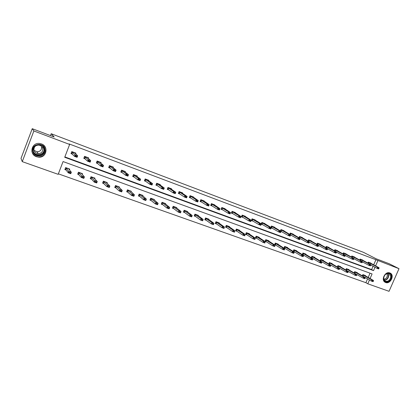 <?xml version="1.0" encoding="UTF-8"?>
<svg xmlns="http://www.w3.org/2000/svg" width="420" height="420" viewBox="0 0 420 420"><rect width="100%" height="100%" fill="white"/><g stroke="black" fill="none" stroke-linecap="round" stroke-linejoin="round"><path stroke-width="0.63" d="M41.407 143.903C48.914 146.323 46.568 157.883 38.75 157.174L36.535 156.734C28.654 154.297 31.61 142.065 39.764 143.498L41.407 143.903M389.86 272.927L390.358 273.163C394.816 275.42 390.254 284.466 385.644 282.524L384.977 282.198C380.704 279.794 385.345 270.958 389.86 272.927M370.078 278.549L372.094 273.929L63.074 161.569L58.17 174.332L22.265 161.637L21 158.419L32.23 128.688L54.175 136.988L51.182 133.728L363.442 252.315L376.205 258.809L389.151 263.708L399 268.685L389.041 291.312L367.789 283.799L369.464 279.956M58.359 173.843L365.899 282.697L367.789 283.799M22.265 161.637L33.863 130.966L69.641 144.459L64.717 157.29L373.538 270.622L375.002 267.267M32.23 128.688L33.863 130.966M51.182 133.728L50.474 135.587M88.368 158.482L88.604 157.868L84.556 156.356L83.79 158.34L85.234 158.881M113.127 167.627L113.342 167.087L109.436 165.632L108.675 167.58L110.203 168.147M137.03 176.484L137.23 175.991L133.455 174.584L132.699 176.495L134.311 177.093M160.13 185.047L160.309 184.595L156.665 183.236L155.915 185.11L157.6 185.734M182.453 193.337L182.627 192.911L179.099 191.599L178.358 193.441L180.112 194.093M204.052 201.359L204.215 200.959L200.802 199.689L200.067 201.5L201.884 202.172M224.957 209.129L225.109 208.751L221.807 207.517L221.078 209.297L222.952 209.995M245.196 216.657L245.348 216.295L242.146 215.103L241.427 216.851L243.348 217.565M264.81 223.949L264.952 223.603L261.854 222.448L261.214 223.976M263.109 224.9L261.25 224.207M283.82 231.021L283.962 230.685L280.954 229.567L280.361 230.974M282.261 232.008L280.943 231.515M302.258 237.878L302.395 237.557L299.476 236.471L298.925 237.773M300.83 238.901L300.027 238.602M320.145 244.535L320.276 244.225L317.447 243.17L316.932 244.382M318.848 245.584L318.528 245.469M337.512 250.997L337.638 250.698L334.892 249.674L334.404 250.803M354.375 257.271L354.501 256.982L351.834 255.985L351.372 257.05M370.76 263.372L370.881 263.088L368.288 262.122L367.852 263.12M64.859 156.912L371.621 269.582L373.076 266.243M373.663 264.904L375.921 259.718L69.095 143.918L69.641 144.459M362.628 260.342L362.749 260.059L360.119 259.077L359.672 260.106M346.006 254.158L346.132 253.864L343.423 252.851L342.951 253.948M328.892 247.79L329.023 247.485L326.235 246.446L325.736 247.616M311.267 241.232L311.404 240.917L308.532 239.846L307.996 241.101M309.907 242.267L309.351 242.062M293.108 234.476L293.244 234.15L290.283 233.042L289.716 234.397M291.617 235.478L290.556 235.084M274.386 227.509L274.528 227.173L271.478 226.034L270.863 227.498M272.758 228.48L271.173 227.892M255.082 220.332L255.229 219.975L252.079 218.804L251.359 220.537L253.307 221.261M235.158 212.924L235.31 212.552L232.06 211.339L231.331 213.103L233.231 213.806M214.589 205.275L214.746 204.887L211.391 203.637L210.656 205.433L212.504 206.115M193.342 197.384L193.51 196.97L190.04 195.678L189.299 197.505L191.084 198.166M171.386 189.226L171.559 188.79L167.974 187.451L167.228 189.31L168.95 189.95M148.68 180.799L148.869 180.327L145.157 178.946L144.406 180.841L146.055 181.451M125.186 172.095L125.386 171.575L121.548 170.147L120.792 172.074L122.362 172.657M100.858 163.091L101.078 162.519L97.104 161.033L96.343 163.002L97.829 163.553M75.647 153.793L75.905 153.132L71.783 151.599L71.011 153.599L72.413 154.119M375.921 259.718L399 268.685M375.59 265.923L377.864 260.71M365.899 282.697L367.568 278.869M368.177 277.473L370.052 273.184M66.124 170.037L64.864 169.585L65.63 167.591L69.757 169.076L69.458 169.859M78.96 174.636L77.663 174.174L78.43 172.2L82.483 173.659L82.205 174.379M91.565 179.156L90.242 178.684L91.004 176.726L94.983 178.159L94.726 178.831M103.95 183.598L102.596 183.109L103.357 181.172L107.268 182.584L107.021 183.215M116.12 187.96L114.739 187.467L115.495 185.546L119.343 186.931L119.107 187.525M128.084 192.25L126.672 191.741L127.428 189.84L131.208 191.2L130.982 191.767M139.839 196.46L138.406 195.951L139.156 194.066L142.874 195.4L142.658 195.941M151.4 200.608L149.94 200.083L150.685 198.214L154.34 199.532L154.135 200.046M162.761 204.682L161.28 204.152L162.026 202.298L165.617 203.59L165.417 204.089M173.938 208.688L172.431 208.147L173.171 206.315L176.71 207.585L176.516 208.063M184.926 212.625L183.404 212.079L184.139 210.263L187.614 211.512L187.43 211.974M195.736 216.5L194.192 215.948L194.927 214.148L198.345 215.376L198.166 215.822M206.372 220.316L204.808 219.755L205.538 217.964L208.903 219.177L208.73 219.613M216.835 224.065L215.255 223.498L215.98 221.728L219.292 222.92L219.119 223.34M227.136 227.756L225.535 227.183L226.259 225.424L229.514 226.601L229.346 227.01M237.269 231.389L235.652 230.811L236.371 229.068L239.578 230.223L239.416 230.622M247.244 234.964L245.611 234.381L246.325 232.654L249.485 233.788L249.322 234.176M257.061 238.487L255.413 237.893L256.127 236.182L259.234 237.3L259.077 237.678M266.732 241.952L265.062 241.353L265.776 239.657L268.837 240.76L268.679 241.127M276.25 245.364L274.57 244.76L275.279 243.075L278.292 244.162L278.14 244.524M285.621 248.724L283.931 248.115L284.634 246.446L287.6 247.517L287.453 247.868M293.149 251.412L293.848 249.764L296.772 250.819L296.625 251.165M294.856 252.032L293.202 251.444M302.253 254.62L302.925 253.034L305.807 254.069L305.66 254.41M303.949 255.292L302.521 254.783M311.22 257.78L311.871 256.252L314.706 257.276L314.564 257.612M312.905 258.505L311.698 258.074M320.05 260.899L320.681 259.423L323.479 260.432L323.337 260.762M321.731 261.671L320.738 261.314M329.443 264.206L328.755 263.959L329.364 262.553L332.115 263.545L331.979 263.865M330.425 264.784L329.642 264.505M337.323 267.01L337.916 265.629L340.636 266.611L340.494 266.926M338.998 267.86L338.41 267.65M345.77 270.002L346.348 268.669L349.025 269.63L348.889 269.945M347.44 270.884L347.051 270.748M365.022 278.344L364.303 277.867L365.022 278.344L364.712 278.681L363.106 278.103L354.102 272.953L354.659 271.661L357.299 272.612L357.163 272.921M362.308 275.861L362.854 274.612L365.453 275.546L365.321 275.851M371.621 269.582L373.538 270.622M378.898 268.559L378.194 268.07L378.898 268.559L378.567 268.905L376.987 268.322L377.491 267.173L368.214 262.3M378.11 268.264L376.987 268.322L370.755 265.004M369.82 262.689L379.066 267.76L377.491 267.173L378.194 268.07M378.982 268.364L379.066 267.76M362.88 276.192L371.417 281.075L371.915 279.93L373.501 280.497L364.476 275.289L362.817 274.691M372.53 281.027L373.322 281.311L372.614 280.838L371.417 281.075L373.002 281.636L373.322 281.311M362.78 274.774L371.915 279.93L372.614 280.838M373.501 280.497L373.406 281.122M370.624 265.493L369.905 264.999L370.624 265.493L370.304 265.85L368.697 265.256L369.206 264.096L360.04 259.255M369.82 265.193L368.697 265.256L362.371 261.865M361.699 259.665L370.808 264.689L369.206 264.096L369.905 264.999M370.708 265.298L370.808 264.689M362.229 262.379L361.499 261.88L362.229 262.379L361.919 262.747L360.292 262.143L360.796 260.972L351.755 256.163M361.415 262.08L360.292 262.143L353.861 258.678M353.462 256.594L362.423 261.576L360.796 260.972L361.499 261.88M362.313 262.185L362.423 261.576M364.219 278.056L363.106 278.103L363.605 276.948L365.216 277.526L356.328 272.354L354.627 271.74M354.59 271.824L363.605 276.948L364.303 277.867M365.216 277.526L365.106 278.15M346.427 270.296L346.043 270.16M345.786 269.971L354.669 275.095L355.173 273.929L356.806 274.512L348.065 269.383L346.311 268.748M355.782 275.042L356.601 275.336L355.866 274.848L354.669 275.095L356.302 275.678L356.601 275.336M346.28 268.832L355.173 273.929L355.866 274.848M356.806 274.512L356.685 275.142M391.277 276.56C391.619 281.904 383.565 284.025 383.57 278.56C383.224 273.168 391.335 271.1 391.277 276.56M383.665 278.381L385.035 281.038C388.169 281.894 390.091 280.387 390.8 276.528L389.34 273.803C386.221 273.047 384.332 274.575 383.665 278.381M386.788 273.646L387.361 275.289C387.088 277.699 385.891 278.975 383.754 279.127M384.746 282.035C388.626 283.038 390.989 281.164 391.85 276.413C391.771 274.858 391.167 273.73 390.028 273.026L389.807 272.911M45.008 149.31C46.699 156.76 33.941 158.744 32.776 151.158C31.054 143.614 43.943 141.729 45.008 149.31M33.201 151.027C33.926 153.762 35.742 155.305 38.656 155.652C42.724 155.342 44.683 153.232 44.515 149.321C43.874 146.738 42.194 145.204 39.464 144.706C35.159 144.795 33.07 146.905 33.201 151.027C35.007 157.174 45.318 154.875 43.88 148.691L42.436 145.929M41.412 146.281L41.596 146.947C41.722 149.961 40.215 151.578 37.076 151.793L34.03 150.376M42.788 148.712C42.913 151.783 41.375 153.431 38.178 153.657C35.921 153.368 34.508 152.166 33.952 150.045C33.847 146.843 35.464 145.194 38.808 145.105C40.955 145.483 42.284 146.685 42.788 148.712M31.862 151.294C32.776 154.712 35.054 156.623 38.693 157.028C43.712 156.613 46.116 153.998 45.906 149.173C45.496 147.163 44.389 145.593 42.583 144.459M44.341 149.069L44.384 148.759M353.703 259.219L352.963 258.72L353.703 259.219L353.409 259.597L351.755 258.983L352.264 257.807L343.345 253.029M352.879 258.914L351.755 258.983L345.23 255.439M345.109 253.481L353.918 258.421L352.264 257.807L352.963 258.72M353.787 259.024L353.918 258.421M337.995 267.272L337.418 267.062M337.355 266.942L346.112 272.039L346.616 270.863L348.274 271.457L339.68 266.364L337.88 265.713M347.225 271.981L348.054 272.281L347.308 271.787L346.112 272.039L347.765 272.627L348.054 272.281M337.848 265.797L346.616 270.863L347.308 271.787M348.274 271.457L348.138 272.081M345.056 256.016L344.3 255.507L345.056 256.016L344.773 256.399L343.093 255.775L343.607 254.588L334.814 249.853M344.216 255.707L343.093 255.775L336.467 252.147M336.63 250.32L345.282 255.213L343.607 254.588L344.3 255.507M345.14 255.817L345.282 255.213M328.797 263.87L337.423 268.937L337.932 267.755L339.612 268.354L331.175 263.298L329.327 262.637M338.536 268.879L339.376 269.178L338.62 268.679L337.423 268.937L339.103 269.535L339.376 269.178M329.291 262.715L337.932 267.755L338.62 268.679M339.612 268.354L339.46 268.979M336.273 252.761L335.506 252.247L336.273 252.761L336 253.15L334.299 252.525L334.814 251.328L326.156 246.624M335.423 252.446L334.299 252.525L327.574 248.808M328.025 247.112L336.514 251.958L334.814 251.328L335.506 252.247M336.357 252.562L336.514 251.958M320.764 261.093L320.072 260.841M320.114 260.752L328.603 265.786L329.117 264.595L330.824 265.204L322.544 260.195L320.644 259.507M329.716 265.724L330.572 266.028L329.8 265.524L328.603 265.786L330.309 266.396L330.572 266.028M320.612 259.586L329.117 264.595L329.8 265.524M330.824 265.204L330.656 265.829M327.358 249.459L326.582 248.934L327.358 249.459L327.101 249.858L325.374 249.218L325.889 248.01L317.373 243.348M326.492 249.139L325.374 249.218L318.544 245.417M319.3 243.857L327.616 248.656L325.889 248.01L326.582 248.934M327.443 249.26L327.616 248.656M311.955 257.933L311.262 257.68M311.299 257.591L319.651 262.589L320.166 261.387L321.899 262.007L313.787 257.04L311.834 256.337M320.764 262.521L321.631 262.831L320.849 262.322L319.651 262.589L321.384 263.209L321.631 262.831M311.798 256.415L320.166 261.387L320.849 262.322M321.899 262.007L321.715 262.631M318.308 246.104L317.515 245.574L318.308 246.104L318.066 246.514L316.312 245.863L316.827 244.65L308.453 240.025M317.425 245.779L316.312 245.863L309.377 241.972M310.438 240.555L318.581 245.301L316.827 244.65L317.515 245.574M318.392 245.9L318.581 245.301M303.019 254.725L302.316 254.473M302.353 254.378L310.564 259.345L311.078 258.132L312.837 258.762L304.899 253.843L302.888 253.118M311.671 259.271L312.554 259.586L311.756 259.072L310.564 259.345L312.322 259.97L312.554 259.586M302.857 253.197L311.078 258.132L311.756 259.072M312.837 258.762L312.637 259.387M309.115 242.697L308.312 242.162L309.115 242.697L308.889 243.117L307.104 242.456L307.629 241.232L299.402 236.649M308.222 242.366L307.104 242.456L300.074 238.471M301.445 237.206L309.409 241.894L307.629 241.232L308.312 242.162M309.199 242.492L309.409 241.894M293.942 251.47L293.233 251.218M293.276 251.118L301.334 256.048L301.849 254.825L303.634 255.465L295.874 250.593L293.811 249.853M302.442 255.974L303.334 256.295L302.526 255.77L301.334 256.048L303.119 256.683L303.334 256.295M293.78 249.926L301.849 254.825L302.526 255.77M303.634 255.465L303.419 256.09M299.78 239.237L298.961 238.697L299.78 239.237L299.565 239.668L297.759 238.996L290.304 234.733M298.872 238.901L297.759 238.996L298.279 237.762L290.209 233.226M292.315 233.803L300.09 238.434L298.279 237.762L298.961 238.697M299.864 239.033L300.09 238.434M284.734 248.168L284.014 247.91M284.056 247.81L291.958 252.698L292.478 251.47L294.294 252.121L286.713 247.296L284.597 246.535M293.066 252.62L293.974 252.945L293.149 252.415L291.958 252.698L293.774 253.349L293.974 252.945M284.566 246.608L292.478 251.47L293.149 252.415M294.294 252.121L294.058 252.74M281.006 231.357L281.379 231.494M290.294 235.725L289.464 235.174L290.294 235.725L290.099 236.161L288.262 235.484L280.366 230.963M289.375 235.384L288.262 235.484L288.787 234.234L280.875 229.745M283.048 230.344L290.624 234.916L288.787 234.234L289.464 235.174M290.383 235.515L290.624 234.916M275.378 244.813L274.654 244.555M274.701 244.451L282.44 249.302L282.959 248.057L284.802 248.719L277.415 243.947L275.242 243.164M283.542 249.218L284.466 249.548L283.631 249.013L282.44 249.302L284.282 249.958L284.466 249.548M275.21 243.238L282.959 248.057L283.631 249.013M284.802 248.719L284.55 249.338M264.075 223.277L271.897 227.976M273.635 226.837L281.012 231.347L280.487 232.601L278.618 231.914L270.889 227.441M279.731 231.809L280.665 232.155L279.82 231.599L278.618 231.914L279.148 230.654L271.399 226.217M279.82 231.599L279.148 230.654L281.012 231.347L280.754 231.945M280.487 232.601L280.665 232.155M265.881 241.406L265.151 241.143M265.199 241.038L272.764 245.847L273.294 244.597L275.163 245.264L267.976 240.55L265.739 239.747M274.895 245.884L274.638 246.514L272.764 245.847L274.806 246.094L273.866 245.758M265.708 239.82L273.294 244.597L273.956 245.553M274.806 246.094L274.638 246.514M254.368 219.655L262.269 224.401M269.929 228.175L270.879 228.527L270.018 227.966L268.821 228.286L269.351 227.015L271.246 227.724L270.716 228.989L268.821 228.286L261.261 223.865M270.018 227.966L269.351 227.015L261.776 222.626M270.716 228.989L270.879 228.527M270.968 228.317L271.246 227.724M256.237 237.946L255.502 237.683M255.544 237.573L262.941 242.34L263.471 241.075L265.372 241.757L258.384 237.095L256.09 236.271M265.083 242.377L264.841 243.017L262.941 242.34L264.994 242.587L264.038 242.246M256.058 236.345L263.471 241.075L264.127 242.036M264.994 242.587L264.841 243.017M251.422 220.374L252.494 220.768M259.97 224.485L260.935 224.842L260.059 224.275L258.862 224.6L259.397 223.319L261.324 224.039L260.788 225.314L258.862 224.6L251.486 220.232M260.059 224.275L259.397 223.319L252 218.983M260.788 225.314L260.935 224.842M261.025 224.632L261.324 224.039M246.44 234.434L245.7 234.166M245.742 234.055L252.956 238.775L253.486 237.5L255.418 238.192L248.651 233.594L246.288 232.743M255.113 238.812L254.888 239.463L252.956 238.775L255.024 239.022L254.053 238.675M246.262 232.811L253.486 237.5L254.142 238.466M255.024 239.022L254.888 239.463M241.49 216.683L242.555 217.082M244.508 215.98L251.239 220.29L250.703 221.582L248.745 220.857L241.553 216.541M249.847 220.736L250.829 221.099L249.937 220.521L248.745 220.857L249.281 219.566L242.072 215.282M249.937 220.521L249.281 219.566L251.239 220.29L250.919 220.883M250.703 221.582L250.829 221.099M236.492 230.864L235.741 230.596M235.788 230.48L242.812 235.153L243.348 233.867L245.311 234.57L238.76 230.034L236.334 229.157M244.981 235.184L244.776 235.851L242.812 235.153L244.892 235.4L243.91 235.048M236.303 229.231L243.348 233.867L243.999 234.838M244.892 235.4L244.776 235.851M231.399 212.94L232.465 213.334M234.491 212.247L240.991 216.489L240.45 217.786L238.46 217.051L231.462 212.788M239.563 216.925L240.56 217.292L239.652 216.709L238.46 217.051L238.996 215.749L231.982 211.523M239.652 216.709L238.996 215.749L240.991 216.489L240.65 217.077M240.45 217.786L240.56 217.292M226.38 227.236L225.624 226.968M225.671 226.847L232.502 231.467L233.037 230.176L235.032 230.89L228.711 226.417L226.217 225.519M234.685 231.504L234.497 232.181L232.502 231.467L234.596 231.719L233.594 231.362M226.191 225.587L233.037 230.176L233.683 231.147M234.596 231.719L234.497 232.181M221.146 209.129L222.206 209.528M224.317 208.457L230.57 212.62L230.029 213.927L228.008 213.181L221.209 208.982M229.105 213.05L230.118 213.423L229.194 212.83L228.008 213.181L228.548 211.869L221.734 207.701M229.194 212.83L228.548 211.869L230.57 212.62L230.207 213.208M230.029 213.927L230.118 213.423M216.106 223.55L215.345 223.277M215.392 223.157L222.023 227.729L222.563 226.422L224.59 227.147L218.5 222.742L215.943 221.818M224.217 227.761L224.054 228.454L222.023 227.729L224.128 227.976L223.115 227.614M215.917 221.886L222.563 226.422L223.204 227.399M224.128 227.976L224.054 228.454M210.725 205.265L211.785 205.653M213.974 204.598L219.98 208.688L219.44 210.005L217.382 209.244L210.788 205.107M218.474 209.113L219.503 209.491L218.568 208.892L217.382 209.244L217.922 207.921L211.318 203.816M218.568 208.892L217.922 207.921L219.98 208.688L219.597 209.27M219.44 210.005L219.503 209.491M205.669 219.807L204.897 219.534M204.95 219.408L211.37 223.923L211.911 222.605L213.974 223.346L208.131 219.004L205.501 218.059M213.575 223.954L213.974 223.346L213.434 224.658L211.37 223.923L213.486 224.175L212.457 223.808M205.475 218.122L211.911 222.605L212.546 223.587M213.486 224.175L213.434 224.658M200.135 201.327L201.191 201.721M203.469 200.681L209.213 204.687L208.666 206.021L206.577 205.249L200.198 201.169M207.669 205.107L208.714 205.496L207.758 204.881L206.577 205.249L207.118 203.91L200.728 199.868M207.758 204.881L207.118 203.91L209.213 204.687L208.803 205.27M208.666 206.021L208.714 205.496M195.064 216.006L194.282 215.722M194.334 215.597L200.54 220.054L201.08 218.726L203.175 219.476L197.589 215.213L194.885 214.242M202.76 220.085L203.175 219.476L202.634 220.804L200.54 220.054L202.671 220.306L201.621 219.933M194.864 214.3L201.08 218.726L201.71 219.713M202.671 220.306L202.634 220.804M189.373 197.332L190.428 197.726M192.785 196.702L198.261 200.624L197.715 201.968L195.589 201.18L189.436 197.169M196.675 201.033L197.741 201.427L196.765 200.807L195.589 201.18L196.135 199.831L189.966 195.857M196.765 200.807L196.135 199.831L198.261 200.624L197.831 201.201M197.715 201.968L197.741 201.427M184.28 212.137L183.493 211.853M183.545 211.722L189.525 216.122L190.066 214.778L192.203 215.544L186.874 211.355L184.102 210.357M191.762 216.153L192.203 215.544L191.657 216.883L189.525 216.122L191.667 216.374L190.601 215.996M184.076 210.415L190.066 214.778L190.691 215.77M191.667 216.374L191.657 216.883M178.427 193.268L179.477 193.662M181.928 192.654L181.939 192.99L187.126 196.487L186.575 197.846L184.411 197.043L178.495 193.1M185.493 196.891L186.58 197.29L185.588 196.665L184.411 197.043L184.963 195.683L179.03 191.777M185.588 196.665L184.963 195.683L187.126 196.487L186.669 197.064M186.575 197.846L186.58 197.29M173.366 208.22L172.526 207.921M172.578 207.785L178.322 212.121L178.868 210.767L181.036 211.543L175.985 207.433L173.135 206.409M180.574 212.147L181.036 211.543L180.49 212.898L178.322 212.121L180.479 212.373L179.393 211.99M173.114 206.467L178.868 210.767L179.487 211.764M173.355 208.231L173.891 206.913L173.355 208.231M180.479 212.373L180.49 212.898M167.302 189.137L168.347 189.525M170.888 188.538L170.856 188.858L175.796 192.281L175.245 193.652L173.045 192.838L167.37 188.969M174.122 192.675L175.224 193.084L174.216 192.449L173.045 192.838L173.597 191.462L167.905 187.63M174.216 192.449L173.597 191.462L175.796 192.281L175.319 192.853M175.245 193.652L175.224 193.084M161.427 203.779L162.215 204.236L161.375 203.921M161.963 202.451L162.75 202.902L162.215 204.236L166.929 208.052L167.475 206.687L169.68 207.475L164.913 203.448L161.984 202.393M169.192 208.078L169.68 207.475L169.134 208.84L166.929 208.052L167.995 207.911L169.103 208.309L167.995 207.911M162.75 202.902L167.475 206.687L168.089 207.685M169.103 208.309L169.134 208.84M155.983 184.936L157.028 185.325M159.663 184.354L159.584 184.663L164.273 188.003L163.721 189.383L161.48 188.554L156.056 184.763M162.556 188.391L163.674 188.806L162.645 188.16L161.48 188.554L162.036 187.168L156.592 183.414M162.645 188.16L162.036 187.168L164.273 188.003L163.769 188.575M163.721 189.383L163.674 188.806M150.885 200.156L150.034 199.852M150.092 199.705L155.337 203.915L155.888 202.535L158.13 203.338L153.657 199.395L150.644 198.314M157.616 203.941L158.13 203.338L157.579 204.719L155.337 203.915L156.398 203.768L157.521 204.167L156.398 203.768M150.628 198.366L155.888 202.535L156.492 203.537M150.869 200.161L151.405 198.817L150.88 200.172M157.521 204.167L157.579 204.719M148.124 180.395L148.25 180.101L148.134 180.401L152.549 183.645L151.993 185.041L149.714 184.202L144.548 180.484M144.475 180.663L145.52 181.052M150.78 184.028L151.924 184.448L150.875 183.792L149.714 184.202L150.271 182.8L145.089 179.125M150.875 183.792L150.271 182.8L152.549 183.645L152.014 184.217M151.993 185.041L151.924 184.448M142.133 195.494L142.259 195.179L139.115 194.161M138.558 195.562L139.351 196.035L138.5 195.715M139.099 194.208L139.876 194.665L139.351 196.035L143.54 199.705L144.097 198.308L146.381 199.127L142.207 195.274M145.834 199.726L146.381 199.127L145.824 200.519L143.54 199.705L144.601 199.547L145.745 199.957L144.601 199.547M139.335 196.025L139.876 194.665L144.097 198.308L144.695 199.316M145.745 199.957L145.824 200.519M136.647 175.775L136.521 176.096M132.773 176.316L133.807 176.699M136.642 175.77L136.463 176.048L140.616 179.214L140.059 180.626L137.739 179.765L132.841 176.132M138.799 179.587L139.965 180.017L138.894 179.351L137.739 179.765L138.296 178.353L133.387 174.757M138.894 179.351L138.296 178.353L140.616 179.214L140.054 179.781M140.059 180.626L139.965 180.017M130.494 191.326L130.625 190.995L127.386 189.94M127.633 191.819L126.767 191.51M126.83 191.352L131.539 195.416L132.095 194.014L134.421 194.843L130.562 191.084M133.849 195.436L134.421 194.843L133.864 196.245L131.539 195.416L132.594 195.258L133.754 195.673L132.594 195.258M127.37 189.982L132.095 194.014L132.689 195.022M133.754 195.673L133.864 196.245M124.84 171.376L124.709 171.717M120.86 171.896L121.895 172.279M124.829 171.371L124.604 171.633L128.473 174.709L127.911 176.132L125.549 175.256L120.934 171.707M126.609 175.066L127.79 175.508L126.704 174.83L125.549 175.256L126.11 173.833L121.48 170.321M126.704 174.83L126.11 173.833L128.473 174.709L127.885 175.271M127.911 176.132L127.79 175.508M118.655 187.094L118.797 186.732M115.705 187.541L114.833 187.226M114.896 187.063L119.327 191.058L119.884 189.635L122.252 190.486L118.718 186.821L115.453 185.645M121.648 191.074L122.252 190.486L121.69 191.898L119.327 191.058L120.372 190.89L121.558 191.31L120.372 190.89M115.442 185.682L119.884 189.635L120.467 190.654M121.558 191.31L121.69 191.898M115.489 170.678L114.193 170.468L115.4 170.914L116.109 170.116L115.547 171.554L113.143 170.662L113.71 169.223L116.109 170.116L112.534 167.139L112.817 166.892L112.686 167.265M108.743 167.396L109.772 167.779M114.193 170.468L113.143 170.662L108.822 167.197M114.287 170.231L113.71 169.223L109.368 165.8M115.547 171.554L115.4 170.914M106.607 182.794L106.759 182.401M103.572 183.188L102.69 182.873M102.758 182.7L106.89 186.617L107.452 185.183L109.862 186.044L106.46 182.653L106.67 182.485L103.315 181.277M109.232 186.632L109.862 186.044L109.3 187.478L106.89 186.617L107.935 186.443L109.137 186.874L107.935 186.443M103.304 181.309L107.452 185.183L108.024 186.202M109.137 186.874L109.3 187.478M100.611 162.341L100.454 162.74M96.411 162.818L97.44 163.196M100.59 162.335L100.254 162.561L103.525 165.443L102.958 166.892L100.511 165.989L96.49 162.614M101.556 165.784L102.779 166.241L101.651 165.543L100.511 165.989L101.078 164.535L97.041 161.201M101.651 165.543L101.078 164.535L103.525 165.443L102.874 166M102.958 166.892L102.779 166.241M94.343 178.421L94.511 177.991M90.405 178.264L91.182 178.747L90.337 178.442M90.951 176.857L91.733 177.334L91.182 178.747L94.232 182.096L94.799 180.647L97.251 181.529L94.154 178.222L94.411 178.07L90.962 176.831M96.59 182.112L97.251 181.529L96.684 182.973L94.232 182.096L95.267 181.912L96.495 182.353L95.267 181.912M91.733 177.334L95.361 181.671M96.495 182.353L96.684 182.973M88.169 157.705L88.001 158.135M83.864 158.156L84.882 158.534M88.148 157.694L87.759 157.904L90.71 160.687L90.142 162.152L87.649 161.228L83.942 157.946M88.688 161.018L89.933 161.48L88.783 160.771L87.649 161.228L88.216 159.758L84.493 156.524M88.783 160.771L88.216 159.758L90.71 160.687L90.027 161.233M90.142 162.152L89.933 161.48M81.863 173.985L82.047 173.502M78.619 174.237L77.758 173.927M77.831 173.744L81.344 177.492L81.911 176.033L84.404 176.925L81.632 173.717L81.931 173.576L78.388 172.3M83.717 177.508L84.404 176.925L83.843 178.385L81.344 177.492L82.367 177.303L83.622 177.749L82.367 177.303M78.377 172.326L79.196 172.841L82.462 177.061M83.622 177.749L83.843 178.385M75.511 152.985L75.327 153.463M71.085 153.41L72.104 153.788M75.479 152.975L75.033 153.169L77.658 155.836L77.086 157.316L74.55 156.377L71.169 153.195M75.579 156.161L76.85 156.629L75.673 155.909L74.55 156.377L75.117 154.896L71.72 151.757L75.364 153.101M75.673 155.909L75.117 154.896L77.658 155.836L76.944 156.382M77.086 157.316L76.85 156.629M69.153 169.475L69.363 168.934M65.825 169.649L64.958 169.339M65.032 169.145L65.851 169.675L68.219 172.804L68.786 171.328L71.327 172.242L68.88 169.129L69.232 169.008L65.588 167.696M70.602 172.82L71.327 172.242L70.76 173.712L68.219 172.804L69.237 172.609L70.508 173.061L69.332 172.363L69.237 172.609M65.583 167.711L66.407 168.236L69.332 172.363M70.508 173.061L70.76 173.712M368.77 262.568L368.403 263.413M368.912 262.637L368.54 263.487M369.894 262.852L368.24 262.238M362.985 276.25L363.473 275.126M362.849 276.171L363.337 275.053M360.607 259.529L360.229 260.405M360.749 259.597L360.365 260.479M361.767 259.828L360.071 259.192M352.328 256.442L351.934 257.35M352.464 256.51L352.07 257.423M353.53 256.757L351.781 256.106M354.795 273.31L355.288 272.181M354.659 273.236L355.147 272.108M346.484 270.328L346.978 269.194M346.353 270.254L346.841 269.12M388.096 273.441L388.747 275.431C388.427 278.418 386.941 280.051 384.284 280.329M384.132 280.093C386.694 279.82 388.132 278.245 388.437 275.357L387.812 273.441M43.407 146.895L44.105 148.717C44.268 152.607 42.326 154.702 38.278 155.006C36.283 154.844 34.729 153.951 33.621 152.329M343.922 253.312L343.518 254.258M344.059 253.381L343.649 254.326M345.167 253.638L343.371 252.971M338.058 267.309L338.552 266.159M337.921 267.236L338.415 266.086M335.396 250.136L334.976 251.118M335.533 250.204L335.108 251.186M336.688 250.478L334.84 249.79M329.506 264.238L329.999 263.083M329.369 264.164L329.868 263.009M326.744 246.913L326.308 247.931M326.881 246.981L326.44 248.005M328.078 247.27L326.183 246.566M320.822 261.125L321.321 259.959M320.691 261.051L321.19 259.885M317.966 243.642L317.515 244.703M318.098 243.71L317.641 244.776M319.342 244.015L317.394 243.29M312.018 257.964L312.517 256.793M311.887 257.896L312.385 256.72M309.052 240.324L308.584 241.432M309.183 240.387L308.711 241.5M310.48 240.713L308.48 239.967M303.077 254.762L303.581 253.575M302.946 254.688L303.45 253.507M300.006 236.953L299.518 238.109M300.137 237.017L299.644 238.177M301.481 237.358L299.423 236.591M294 251.507L294.504 250.309M293.874 251.433L294.378 250.241M290.824 233.531L290.315 234.738M290.95 233.599L290.441 234.806M292.346 233.956L290.231 233.168M284.786 248.199L285.296 246.997M284.666 248.131L285.169 246.928M281.494 230.055L280.985 231.273M281.62 230.123L281.111 231.341M283.07 230.501L280.901 229.693M275.436 244.844L275.945 243.632M275.31 244.776L275.819 243.563M272.029 226.527L271.514 227.756M272.149 226.595L271.635 227.824M273.656 226.989L271.425 226.16M265.934 241.437L266.448 240.214M265.813 241.369L266.327 240.146M262.411 222.947L261.896 224.185M262.531 223.01L262.017 224.249M264.091 223.429L261.802 222.574M256.289 237.977L256.804 236.744M256.168 237.909L256.683 236.675M252.641 219.308L252.126 220.558M252.761 219.371L252.242 220.621M254.378 219.807L252.026 218.93M246.493 234.465L247.007 233.221M246.377 234.397L246.892 233.153M242.718 215.612L242.198 216.867M242.834 215.675L242.314 216.935M244.514 216.132L242.093 215.229M236.539 230.895L237.059 229.64M236.423 230.827L236.943 229.572M232.638 211.853L232.113 213.124M232.754 211.916L232.228 213.187M234.491 212.394L232.003 211.47M226.427 227.267L226.947 226.002M226.317 227.199L226.837 225.939M222.395 208.042L221.87 209.317M222.506 208.1L221.981 209.381M224.306 208.603L221.755 207.648M216.153 223.582L216.678 222.306M216.048 223.519L216.568 222.243M211.984 204.162L211.459 205.453M212.095 204.225L211.57 205.517M213.959 204.745L211.339 203.768M205.716 219.839L206.241 218.552M205.611 219.776L206.136 218.489M201.406 200.219L200.876 201.521M201.511 200.282L200.981 201.584M203.443 200.828L200.75 199.826M195.106 216.032L195.636 214.736M195.001 215.969L195.531 214.672M190.654 196.214L190.118 197.531M190.759 196.277L190.223 197.589M192.754 196.844L189.987 195.815M184.322 212.168L184.853 210.856M184.222 212.1L184.748 210.793M179.718 192.14L179.183 193.468M179.823 192.203L179.287 193.526L179.818 192.197M181.886 192.796L179.046 191.735M173.261 208.168L173.791 206.85M168.604 188.003L168.068 189.341M168.703 188.06L168.168 189.399L168.693 188.055M170.84 188.68L167.921 187.588M162.115 204.172L162.65 202.839M157.3 183.792L156.76 185.141M157.395 183.845L156.854 185.199L157.385 183.839M159.611 184.496L156.608 183.372M150.785 200.109L151.321 198.765M145.803 179.508L145.262 180.868M145.898 179.566L145.357 180.925L145.882 179.55M148.186 180.238L145.1 179.088M139.262 195.977L139.802 194.618M134.111 175.151L133.565 176.526M134.201 175.208L133.655 176.584M136.568 175.907L133.397 174.725M127.627 191.83L128.168 190.459M127.538 191.772L128.079 190.402M122.21 170.72L121.664 172.106M122.299 170.772L121.753 172.163M124.751 171.502L121.49 170.289M115.7 187.551L116.245 186.17M115.615 187.493L116.156 186.113M110.108 166.21L109.557 167.612M110.192 166.262L109.641 167.664M112.723 167.024L109.379 165.774M103.567 183.199L104.113 181.808M103.483 183.141L104.029 181.745M97.787 161.621L97.24 163.034M97.87 161.674L97.319 163.086M100.49 162.461L97.046 161.18M91.214 178.773L91.765 177.361M91.135 178.715L91.686 177.303M85.249 156.949L84.698 158.377M85.328 157.001L84.777 158.429M88.037 157.82L84.499 156.503M78.645 174.263L79.196 172.841M78.572 174.206L79.123 172.783M72.487 152.197L71.93 153.636M72.56 152.245L72.004 153.689M65.851 169.675L66.407 168.236M65.782 169.617L66.334 168.184M38.178 153.657L37.076 151.793M43.339 146.816L44.074 148.701C44.226 152.591 42.294 154.697 38.278 155.006L38.656 155.652M162.204 204.23L162.74 202.897M134.18 175.192L133.633 176.568M127.607 191.814L128.147 190.444M122.273 170.756L121.727 172.142M115.678 187.535L116.219 186.149M110.161 166.241L109.615 167.643M103.535 183.178L104.081 181.781M97.839 161.648L97.288 163.065M85.292 156.975L84.74 158.403M78.614 174.232L79.165 172.809M72.523 152.219L71.967 153.657M65.814 169.643L66.371 168.205"/></g></svg>

